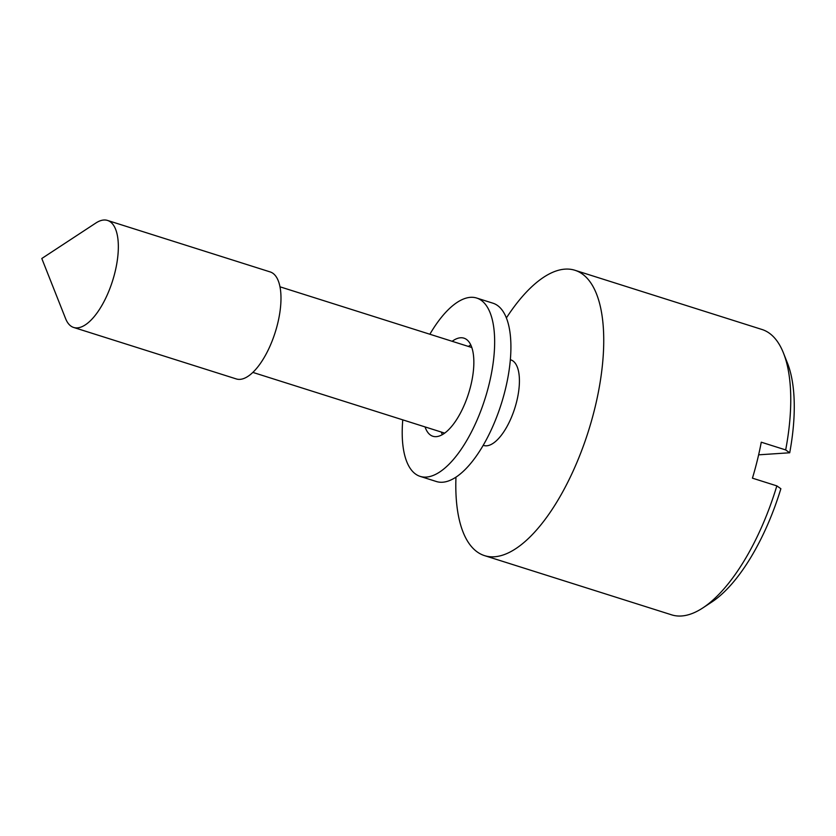 <?xml version="1.0" encoding="UTF-8"?>
<svg xmlns="http://www.w3.org/2000/svg" width="836" height="836" viewBox="0 0 836 836"><rect width="100%" height="100%" fill="white"/><g stroke="black" fill="none" stroke-linecap="round" stroke-linejoin="round"><path stroke-width="1.25" d="M506.365 317.92L509.239 313.636A149.665 61.415 107.6 0 1 565.084 269.129A149.665 61.415 107.6 0 1 574.917 270.268A149.665 61.415 107.6 0 1 591.71 420.1A149.665 61.415 107.6 0 1 494.431 556.776A149.665 61.415 107.6 0 1 484.587 555.647L671.642 614.847A149.665 61.415 -72.4 0 0 681.476 615.986A149.665 61.415 -72.4 0 0 702.815 607.929A149.665 61.415 -72.4 0 0 776.843 485.883L780.876 488.726A140.312 57.579 107.6 0 1 711.823 602.014L702.815 607.929M484.587 555.647A149.665 61.415 107.6 0 1 455.829 482.382L455.944 477.22M785.673 449.925A149.665 61.415 -72.4 0 0 783.478 353.074L787.449 363.096A140.312 57.579 107.6 0 1 789.707 452.778L785.673 449.925L761.272 442.202A149.665 61.415 107.6 0 1 752.442 478.161L776.843 485.883M783.478 353.074A149.665 61.415 -72.4 0 0 761.962 329.478L574.917 270.268M510.347 359.72L510.775 359.856A44.904 18.423 107.6 0 1 515.812 404.802A44.904 18.423 107.6 0 1 486.625 445.807A44.904 18.423 107.6 0 1 483.678 445.463L483.25 445.327M758.628 454.826L789.707 452.778M107.531 220.443L270.185 271.93A56.127 23.032 107.6 0 1 276.476 328.109A56.127 23.032 107.6 0 1 239.995 379.366A56.127 23.032 107.6 0 1 236.306 378.938L73.662 327.461A56.127 23.032 107.6 0 1 65.595 318.61L41.8 258.502L95.837 223.034A56.127 23.032 107.6 0 1 103.842 220.014A56.127 23.032 107.6 0 1 107.531 220.443A56.127 23.032 107.6 0 1 113.832 276.632A56.127 23.032 107.6 0 1 77.351 327.879A56.127 23.032 107.6 0 1 73.662 327.461M452.151 341.297A51.445 21.109 107.6 0 1 463.949 338.162A51.445 21.109 107.6 0 1 473.176 372.71A51.445 21.109 107.6 0 1 432.902 436.267A51.445 21.109 107.6 0 1 425.054 426.914M468.411 346.449A51.445 21.109 107.6 0 1 470.762 344.923M429.871 334.243A93.538 38.383 107.6 0 1 476.656 298.034L492.916 303.186A93.538 38.383 107.6 0 1 509.688 365.99A93.538 38.383 107.6 0 1 436.465 481.546L420.205 476.395A93.538 38.383 107.6 0 1 402.774 419.86M476.656 298.034A93.538 38.383 107.6 0 1 493.428 360.839A93.538 38.383 107.6 0 1 420.205 476.395M442.359 434.657A51.445 21.109 107.6 0 1 441.314 432.055M279.966 286.8L471.807 347.515M252.869 372.407L444.7 433.132"/></g></svg>

